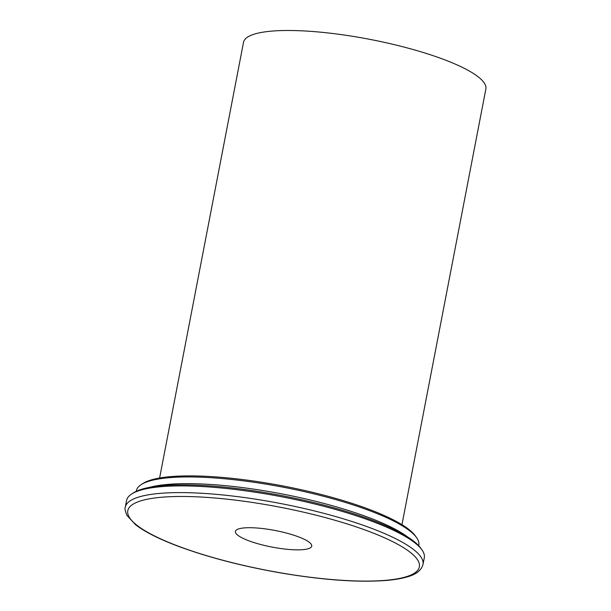 <?xml version="1.0" encoding="UTF-8"?>
<svg xmlns="http://www.w3.org/2000/svg" width="611" height="611" viewBox="0 0 611 611"><rect width="100%" height="100%" fill="white"/><g stroke="black" fill="none" stroke-linecap="round" stroke-linejoin="round"><path stroke-width="0.92" d="M248.616 540.712A38.867 8.439 10.9 0 1 235.411 531.433A38.867 8.439 10.9 0 1 275.171 530.501A38.867 8.439 10.9 0 1 311.74 546.135A38.867 8.439 10.9 0 1 288.751 549.442A38.867 8.439 10.9 0 1 248.616 540.712M125.308 507.138L126.599 500.432A151.574 32.91 10.9 0 1 131.716 493.963A151.574 32.91 10.9 0 1 162.671 486.562A151.574 32.91 10.9 0 1 314.428 503.922A151.574 32.91 10.9 0 1 421.941 549.854A151.574 32.91 10.9 0 1 424.286 557.759L422.995 564.465A151.574 32.91 -169.1 0 0 280.373 503.487A151.574 32.91 -169.1 0 0 125.308 507.138C124.591 508.207 125.118 510.933 126.889 515.325L135.543 524.696C144.715 531.799 158.776 538.925 177.709 546.081C207.572 557.186 241.948 566.145 280.823 572.95C323.41 580.122 358.718 582.611 386.74 580.412C394.714 579.717 401.45 578.571 406.949 576.967C416.03 574.569 421.384 570.399 422.995 564.465M421.941 549.854L420.727 548.151A150.023 32.574 -169.1 0 0 314.321 502.685A150.023 32.574 -169.1 0 0 164.115 485.508A150.023 32.574 -169.1 0 0 133.473 492.833L131.716 493.963M136.276 491.305L136.383 490.732A143.806 31.222 10.9 0 1 141.233 484.592A143.806 31.222 10.9 0 1 170.606 477.565A143.806 31.222 10.9 0 1 314.581 494.032A143.806 31.222 10.9 0 1 416.58 537.611A143.806 31.222 10.9 0 1 418.802 545.111L418.695 545.684M416.58 537.611L415.365 535.908A142.248 30.886 -169.1 0 0 314.474 492.802A142.248 30.886 -169.1 0 0 172.05 476.511A142.248 30.886 -169.1 0 0 142.997 483.461L141.233 484.592M401.962 524.681L485.86 88.992A123.399 26.792 -169.1 0 0 369.754 39.341A123.399 26.792 -169.1 0 0 243.514 42.319L159.616 478.008M407.758 537.038A143.806 31.222 -169.1 0 0 282.206 493.963A143.806 31.222 -169.1 0 0 149.642 487.334M178.229 546.15A148.465 32.238 10.9 0 1 225.596 499.019A148.465 32.238 10.9 0 1 416.908 571.186A148.465 32.238 10.9 0 1 178.229 546.15"/></g></svg>
